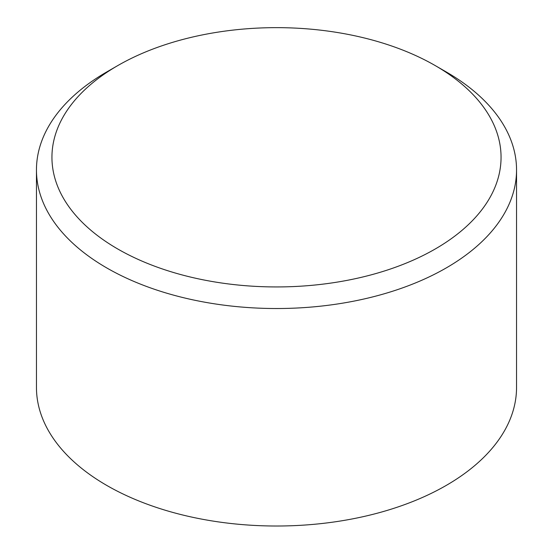 <?xml version="1.0" encoding="UTF-8"?>
<svg xmlns="http://www.w3.org/2000/svg" width="553" height="553" viewBox="0 0 553 553"><rect width="100%" height="100%" fill="white"/><g stroke="black" fill="none" stroke-linecap="round" stroke-linejoin="round"><path stroke-width="0.83" d="M117.713 65.62L106.764 71.945A240.043 138.589 0 0 0 36.457 169.944A240.043 138.589 0 0 0 106.764 267.935A240.043 138.589 0 0 0 368.36 297.977A240.043 138.589 0 0 0 516.543 169.944A240.043 138.589 0 0 0 446.236 71.945L435.287 65.62A224.553 129.644 180 0 1 435.28 248.968A224.553 129.644 180 0 1 117.713 248.968A224.553 129.644 180 0 1 117.713 65.62A224.553 129.644 180 0 1 435.287 65.62L446.236 71.945M516.543 169.944L516.543 387.432A240.043 138.589 180 0 1 368.36 515.465A240.043 138.589 180 0 1 106.764 485.423A240.043 138.589 180 0 1 36.457 387.432L36.457 169.944"/></g></svg>

